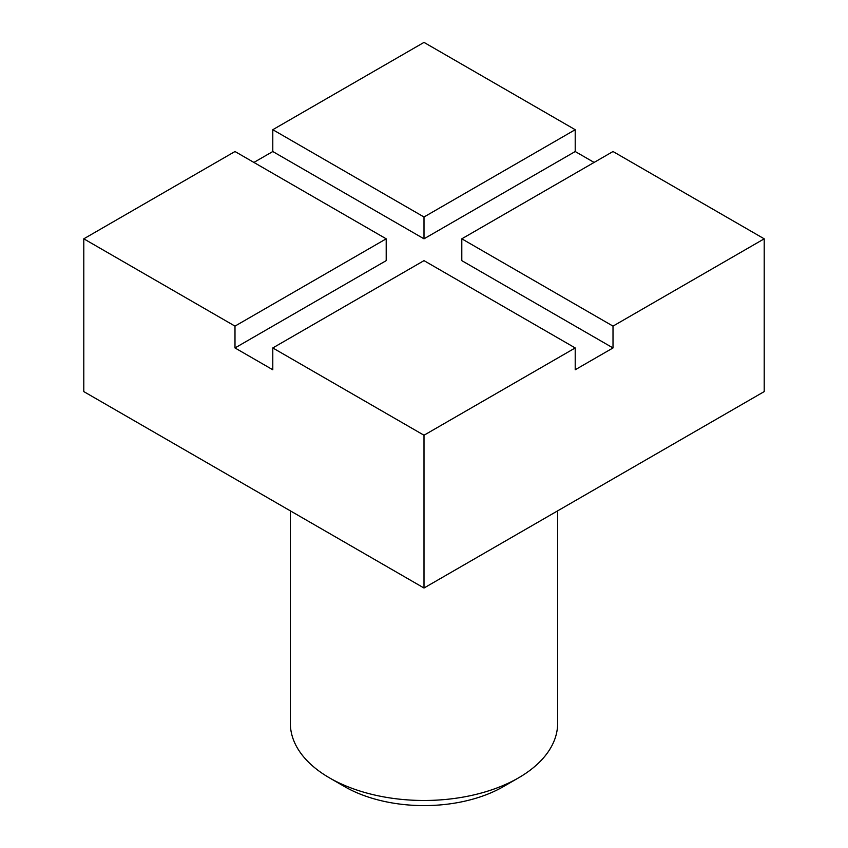 <?xml version="1.0" encoding="UTF-8"?>
<svg xmlns="http://www.w3.org/2000/svg" width="848" height="848" viewBox="0 0 848 848"><rect width="100%" height="100%" fill="white"/><g stroke="black" fill="none" stroke-linecap="round" stroke-linejoin="round"><path stroke-width="1.27" d="M518.499 777.881L503.383 786.615A112.265 64.819 180 0 1 344.617 786.615L329.501 777.881A133.645 77.157 0 0 0 518.499 777.881A133.645 77.157 0 0 0 557.645 723.323L557.645 510.846M272.791 129.702L424 216.993L575.209 129.702L424 42.4L272.791 129.702L272.791 151.527L424 238.818L575.209 151.527L594.109 162.434M272.791 151.527L253.891 162.434M83.793 238.818L234.991 326.12L234.991 347.945L386.2 260.643L386.2 238.818L234.991 151.516L83.793 238.818L83.793 391.596L424 588.014L764.207 391.596L764.207 238.818L613.009 151.516L461.8 238.818L461.8 260.643L613.009 347.945L575.209 369.76L575.209 347.945L424 260.643L272.791 347.945L424 435.236L424 588.014M234.991 347.945L272.791 369.76L272.791 347.945M575.209 129.702L575.209 151.527M461.8 238.818L613.009 326.12L764.207 238.818M613.009 326.12L613.009 347.945M424 435.236L575.209 347.945M290.355 510.846L290.355 723.323A133.645 77.157 0 0 0 329.501 777.881L344.617 786.615M234.991 326.12L386.2 238.818M424 216.993L424 238.818"/></g></svg>
